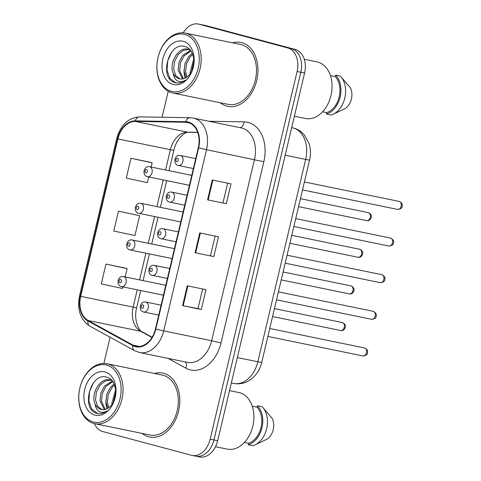 <?xml version="1.0" encoding="UTF-8"?>
<svg xmlns="http://www.w3.org/2000/svg" width="481" height="481" viewBox="0 0 481 481"><rect width="100%" height="100%" fill="white"/><g stroke="black" fill="none" stroke-linecap="round" stroke-linejoin="round"><path stroke-width="0.72" d="M241.817 42.671A32.63 23.196 -78.4 0 0 240.867 42.448A32.63 23.196 -78.4 0 0 232.551 42.821A32.63 23.196 -78.4 0 1 240.867 42.448A32.63 23.196 -78.4 0 1 241.817 42.671A32.63 23.196 -78.4 0 1 256.89 79.738A32.63 23.196 -78.4 0 1 227.754 106.373A32.63 23.196 -78.4 0 0 256.89 79.738A32.63 23.196 -78.4 0 0 241.817 42.671M220.256 102.754A32.63 23.196 -78.4 0 0 226.81 106.151A32.63 23.196 -78.4 0 0 227.754 106.373A32.63 23.196 -78.4 0 1 226.81 106.151A32.63 23.196 -78.4 0 1 220.256 102.754M163.654 373.31A32.63 23.196 -78.4 0 0 162.71 373.088A32.63 23.196 -78.4 0 0 154.395 373.46A32.63 23.196 -78.4 0 1 162.71 373.088A32.63 23.196 -78.4 0 1 163.654 373.31A32.63 23.196 -78.4 0 1 178.728 410.383A32.63 23.196 -78.4 0 1 149.591 437.019A32.63 23.196 -78.4 0 0 178.728 410.383A32.63 23.196 -78.4 0 0 163.654 373.31M142.099 433.399A32.63 23.196 -78.4 0 0 148.647 436.796A32.63 23.196 -78.4 0 0 149.591 437.019A32.63 23.196 -78.4 0 1 148.647 436.796A32.63 23.196 -78.4 0 1 142.099 433.399M188.33 122.619A21.753 15.464 101.6 0 1 198.28 147.781L155.447 328.968A21.753 15.464 101.6 0 1 136.123 346.284A21.753 15.464 101.6 0 1 132.972 345.117L88.131 320.484A21.753 15.464 101.6 0 1 80.7 296.344L117.911 138.937A21.753 15.464 101.6 0 1 135.191 121.398L185.66 122.246A21.753 15.464 101.6 0 1 187.698 122.475A21.753 15.464 101.6 0 1 188.33 122.619M188.456 122.09A22.3 15.849 -78.4 0 0 185.714 121.711L135.251 120.863A22.3 15.849 -78.4 0 0 117.538 138.835L80.327 296.242A22.3 15.849 -78.4 0 0 87.945 320.989L132.786 345.623A22.3 15.849 -78.4 0 0 155.82 329.07L198.653 147.877A22.3 15.849 -78.4 0 0 188.456 122.09M94.378 423.605A20.394 14.496 -78.4 0 0 102.7 431.541L191.468 455.273A20.394 14.496 -78.4 0 0 192.063 455.411L195.809 456.18A20.394 14.496 -78.4 0 0 213.925 439.953L300.835 72.276A20.394 14.496 -78.4 0 0 291.51 48.689L202.741 24.958A20.394 14.496 -78.4 0 0 202.152 24.82A20.394 14.496 -78.4 0 1 202.741 24.958L291.51 48.689A20.394 14.496 -78.4 0 1 300.835 72.276L213.925 439.953A20.394 14.496 -78.4 0 1 195.809 456.18A20.394 14.496 -78.4 0 1 195.214 456.042M202.633 288.961L197.986 308.61L182.57 305.645L201.305 309.487L205.994 289.652L187.259 285.81L182.57 305.645M197.986 308.604L201.305 309.487M226.317 203.685L207.576 199.843L226.317 203.685L231.006 183.844L212.265 180.002L207.576 199.843M213.811 256.589L195.07 252.741L213.811 256.589L218.5 236.748L199.759 232.906L195.07 252.741M192.063 455.411A20.394 14.496 -78.4 0 0 210.173 439.183L297.09 71.507A20.394 14.496 -78.4 0 0 287.764 47.92L198.996 24.188A20.394 14.496 -78.4 0 0 198.4 24.05A20.394 14.496 -78.4 0 0 183.231 32.834M168.236 91.276L162.091 117.25M110.089 337.241L103.896 363.432M149.705 162.127L130.976 158.267L126.287 178.108L147.439 182.642L148.779 176.96M124.693 267.929L105.964 264.075L101.275 283.91L122.427 288.45L122.799 286.868M118.47 211.171L113.781 231.006L134.933 235.546L139.622 215.704L118.47 211.171L139.622 215.704M210.492 255.706L215.139 236.057M222.998 202.802L227.645 183.159M151.13 167.033L152.128 162.806L149.525 162.073M130.976 158.267L152.128 162.806M125.15 276.936L127.116 268.608L124.513 267.881M105.964 264.075L127.116 268.608M195.809 456.18L199.555 456.95A20.394 14.496 -78.4 0 0 217.671 440.722L304.581 73.046A20.394 14.496 -78.4 0 0 295.256 49.459L206.487 25.727A20.394 14.496 -78.4 0 0 205.898 25.589L198.4 24.05M171.38 91.312A29.233 20.779 -78.4 0 0 198.19 68.248A29.233 20.779 -78.4 0 0 184.824 34.446A29.233 20.779 -78.4 0 0 158.015 57.51A29.233 20.779 -78.4 0 0 171.38 91.312M172.006 92.827A30.592 21.741 -78.4 0 0 172.889 93.037A30.592 21.741 -78.4 0 0 200.204 68.068A30.592 21.741 -78.4 0 0 186.075 33.315A30.592 21.741 -78.4 0 0 185.185 33.105A30.592 21.741 -78.4 0 0 157.87 58.075A30.592 21.741 -78.4 0 0 172.006 92.827M172.889 93.037L228.162 104.377A30.592 21.741 -78.4 0 0 255.477 79.407A30.592 21.741 -78.4 0 0 241.348 44.655A30.592 21.741 -78.4 0 0 240.458 44.444L185.185 33.105M294.378 116.228L305.327 118.47A28.89 20.539 -78.4 0 0 331.12 94.889A28.89 20.539 -78.4 0 0 317.773 62.067A28.89 20.539 -78.4 0 0 316.937 61.869L304.275 59.271M190.193 73.755L190.043 72.595L193.801 58.868M191.456 71.729L193.951 61.346M186.075 77.627L184.097 71.374L184.945 63.624L188.618 56.632L192.268 53.337M187.025 76.99L185.582 71.681L186.43 63.931L190.109 56.938L192.701 54.377M182.54 78.956L178.144 70.154L178.992 62.404L182.672 55.411L190.53 50.433M183.387 78.776L179.629 70.46L180.477 62.71L184.157 55.718L190.939 50.992M188.143 49.254L188.624 49.363C178.655 45.929 168.506 63.294 173.16 73.178L173.322 73.545C174.759 76.329 176.737 78.078 179.251 78.788L179.696 78.896M180.104 78.968L175.757 75.643L173.683 69.24L174.531 61.49L178.21 54.497L183.201 50.451L188.883 49.435M188.624 49.363L190.061 49.874M179.251 78.788C182.461 79.557 185.528 78.547 188.45 75.764C196.939 68.308 195.052 49.056 185.407 46.681C168.837 40.506 158.958 77.681 174.17 82.431L175.541 82.81M183.201 41.318A22.168 15.753 -78.4 0 0 162.867 58.808A22.168 15.753 -78.4 0 0 173.004 84.44A22.168 15.753 -78.4 0 0 193.338 66.949A22.168 15.753 -78.4 0 0 183.201 41.318M174.958 82.672C178.433 83.544 181.86 82.726 185.239 80.219C182.383 82.017 179.684 82.173 177.146 80.694C175.024 79.401 173.749 77.02 173.322 73.545M322.565 111.79L326.761 112.65A20.394 14.496 -78.4 0 0 339.201 96.801A20.394 14.496 -78.4 0 0 335.287 76.581L330.423 75.583M326.761 112.65L326.419 114.093L331.102 115.055A21.753 15.464 -78.4 0 0 333.062 114.316L345.448 108.399A13.594 9.662 -78.4 0 0 350.33 87.752L340.801 76.611A21.753 15.464 -78.4 0 0 340.314 76.094L335.63 75.132L335.287 76.581M333.062 114.316A21.753 15.464 -78.4 0 0 345.015 97.12A21.753 15.464 -78.4 0 0 340.801 76.611M326.419 114.093A21.753 15.464 -78.4 0 0 340.133 97.048A21.753 15.464 -78.4 0 0 335.63 75.132M175.884 82.876L169.877 78.463L167.021 70.082L167.737 60.81L171.657 52.092M185.113 78.15L184.121 73.593L184.013 69.727M93.218 421.957A29.233 20.779 -78.4 0 0 120.034 398.893A29.233 20.779 -78.4 0 0 106.662 365.085A29.233 20.779 -78.4 0 0 79.852 388.149A29.233 20.779 -78.4 0 0 93.218 421.957M93.843 423.472A30.592 21.741 -78.4 0 0 94.733 423.677A30.592 21.741 -78.4 0 0 122.048 398.707A30.592 21.741 -78.4 0 0 107.912 363.955A30.592 21.741 -78.4 0 0 107.029 363.744A30.592 21.741 -78.4 0 0 79.714 388.714A30.592 21.741 -78.4 0 0 93.843 423.472M94.733 423.677L150.006 435.016A30.592 21.741 -78.4 0 0 177.321 410.046A30.592 21.741 -78.4 0 0 163.185 375.294A30.592 21.741 -78.4 0 0 162.301 375.084L107.029 363.744M215.506 446.723L227.164 449.116A28.89 20.539 -78.4 0 0 252.964 425.529A28.89 20.539 -78.4 0 0 239.616 392.706A28.89 20.539 -78.4 0 0 238.774 392.508L229.515 390.608M112.031 404.401L111.881 403.24L115.638 389.514M113.3 402.369L115.795 391.991M107.912 408.273L105.934 402.02L106.782 394.27L110.462 387.271L114.105 383.976M108.868 407.629L107.419 402.32L108.267 394.57L111.947 387.578L114.538 385.022M104.377 409.596L99.982 400.799L100.83 393.049L104.509 386.051L112.368 381.078M105.225 409.421L101.473 401.1L102.321 393.35L105.994 386.357L112.776 381.631M109.987 379.894L110.468 380.008C100.499 376.575 90.35 393.939 94.997 403.824L95.16 404.19C96.597 406.968 98.575 408.718 101.094 409.433L101.539 409.535M101.942 409.608L97.601 406.283L95.521 399.879L96.368 392.129L100.048 385.137L105.038 381.096L110.72 380.074M110.468 380.008L111.905 380.513M101.094 409.433C104.299 410.197 107.365 409.187 110.287 406.409C118.777 398.953 116.889 379.701 107.251 377.326C90.675 371.146 80.802 408.327 96.014 413.071L97.378 413.456M105.038 371.957A22.168 15.753 -78.4 0 0 84.71 389.448A22.168 15.753 -78.4 0 0 94.847 415.085A22.168 15.753 -78.4 0 0 115.175 397.595A22.168 15.753 -78.4 0 0 105.038 371.957M96.795 413.317C100.276 414.189 103.704 413.365 107.083 410.864C104.221 412.656 101.521 412.812 98.984 411.333C96.867 410.04 95.593 407.66 95.16 404.19M244.408 442.43L248.599 443.29A20.394 14.496 -78.4 0 0 261.039 427.441A20.394 14.496 -78.4 0 0 257.125 407.221L252.266 406.223M248.599 443.29L248.256 444.739L252.94 445.695A21.753 15.464 -78.4 0 0 254.906 444.955L267.286 439.039A13.594 9.662 -78.4 0 0 272.168 418.392L262.638 407.257A21.753 15.464 -78.4 0 0 262.151 406.74L257.467 405.778L257.125 407.221M254.906 444.955A21.753 15.464 -78.4 0 0 266.853 427.765A21.753 15.464 -78.4 0 0 262.638 407.257M248.256 444.739A21.753 15.464 -78.4 0 0 261.977 427.693A21.753 15.464 -78.4 0 0 257.467 405.778M97.721 413.516L91.715 409.109L88.859 400.727L89.574 391.456L93.5 382.738M106.95 408.79L105.958 404.232L105.85 400.366M208.892 121.266L244.114 121.861A33.989 24.158 101.6 0 1 263.835 161.754L221.001 342.941L211.646 340.734L254.479 159.542A27.195 19.33 -78.4 0 0 242.045 128.096A27.195 19.33 -78.4 0 0 241.258 127.91L193.29 118.067A27.195 19.33 101.6 0 1 194.077 118.254A27.195 19.33 101.6 0 1 206.511 149.699L198.653 147.877M221.001 342.941A33.989 24.158 101.6 0 1 189.827 369.763A33.989 24.158 101.6 0 1 185.888 368.175L168.079 358.393M187.494 362.373A27.195 19.33 -78.4 0 0 211.646 340.734L163.684 330.892A27.195 19.33 101.6 0 1 139.526 352.531L187.494 362.373M193.29 118.067L190.121 117.719A6.8 4.738 91 0 0 185.714 121.711M190.121 117.719L139.658 116.871C128.241 117.749 120.599 124.97 116.727 138.546L117.538 138.835M80.327 296.242L79.515 295.953C76.912 309.686 80.345 319.739 89.827 326.106L134.668 350.739L139.526 352.531M87.945 320.989A6.8 4.672 118.8 0 0 89.827 326.106M139.658 116.871A6.8 4.738 91 0 0 135.251 120.863M132.786 345.623A6.8 4.672 118.8 0 0 134.668 350.739M155.82 329.07L163.684 330.892L206.511 149.699L263.835 161.754M210.173 439.183L217.671 440.722M297.09 71.507L304.581 73.046M287.764 47.92L295.256 49.459M198.996 24.188L206.487 25.727M244.114 121.861A6.8 4.738 -89 0 1 239.965 127.645M185.329 361.928A6.8 4.672 -61.2 0 1 185.888 368.175M80.7 296.344L133.165 307.106A21.753 15.464 -78.4 0 0 140.59 331.247L151.96 337.494M88.131 320.484L140.59 331.247A12.235 8.405 -61.2 0 1 142.25 331.854L152.098 337.265M132.972 345.117L139.478 346.452M185.66 122.246L189.664 123.07M135.191 121.398L187.656 132.167A21.753 15.464 -78.4 0 0 170.37 149.699L165.578 169.997M197.697 132.335L187.656 132.167A12.235 8.532 -89 0 0 188.756 132.287C186.111 131.277 176.551 137.734 173.869 150.264L169.041 170.707M117.911 138.937L170.37 149.699A12.235 0.361 13.3 0 0 173.869 150.264M163.227 179.924L156.914 206.632M154.569 216.558L148.256 243.266M145.905 253.192L139.592 279.9M137.247 289.833L133.165 307.106A12.235 0.361 13.3 0 0 136.664 307.672C133.195 320.472 139.676 331.818 142.25 331.854M195.665 252.862L200.355 233.026M208.171 199.958L212.861 180.122M183.159 305.766L187.849 285.93M237.325 357.557L257.84 361.766A13.594 0.403 13.3 0 0 261.73 362.397C260.552 367.358 258.357 371.717 255.14 375.481L251.515 378.938L247.264 381.607C242.899 383.718 238.372 384.319 233.688 383.411A27.195 19.33 -78.4 0 0 257.84 361.766L305.675 159.415A27.195 19.33 -78.4 0 0 293.242 127.97A27.195 19.33 -78.4 0 0 292.454 127.784L291.684 127.621M285.161 155.207L305.675 159.415A13.594 0.403 13.3 0 0 309.566 160.047L261.73 362.397M397.402 209.367A4.076 2.898 -78.4 0 0 397.516 209.391A4.076 2.898 -78.4 0 0 401.16 206.066A4.076 2.898 -78.4 0 0 399.278 201.431A4.076 2.898 -78.4 0 0 399.158 201.401A4.076 2.898 -78.4 0 0 399.038 201.383M195.713 158.622L180.423 155.489A5.099 3.626 101.6 0 1 180.573 155.525A5.099 3.626 101.6 0 1 182.93 161.315A5.099 3.626 101.6 0 1 178.379 165.476A5.099 3.626 101.6 0 1 178.229 165.44M177.447 158.351A1.702 1.209 -78.4 0 0 175.89 159.692A1.702 1.209 -78.4 0 0 176.665 161.658A1.702 1.209 -78.4 0 0 178.229 160.311A1.702 1.209 -78.4 0 0 177.447 158.351M366.534 220.587A4.076 2.898 -78.4 0 0 366.648 220.617A4.076 2.898 -78.4 0 0 370.292 217.286A4.076 2.898 -78.4 0 0 368.41 212.65A4.076 2.898 -78.4 0 0 368.29 212.626A4.076 2.898 -78.4 0 0 368.169 212.602M191.757 175.367L149.555 166.709A5.099 3.626 101.6 0 1 149.705 166.745A5.099 3.626 101.6 0 1 152.062 172.541A5.099 3.626 101.6 0 1 147.511 176.701A5.099 3.626 101.6 0 1 147.36 176.665M145.803 172.877A1.702 1.209 -78.4 0 0 147.36 171.537A1.702 1.209 -78.4 0 0 146.579 169.571A1.702 1.209 -78.4 0 0 145.021 170.911A1.702 1.209 -78.4 0 0 145.803 172.877M388.738 246.001A4.076 2.898 -78.4 0 0 388.858 246.031A4.076 2.898 -78.4 0 0 392.502 242.701A4.076 2.898 -78.4 0 0 390.614 238.065A4.076 2.898 -78.4 0 0 390.5 238.035A4.076 2.898 -78.4 0 0 390.38 238.017M187.055 195.262L171.765 192.123A5.099 3.626 101.6 0 1 171.915 192.16A5.099 3.626 101.6 0 1 174.266 197.95A5.099 3.626 101.6 0 1 169.715 202.11A5.099 3.626 101.6 0 1 169.571 202.074M168.789 194.985A1.702 1.209 -78.4 0 0 167.232 196.326A1.702 1.209 -78.4 0 0 168.007 198.292A1.702 1.209 -78.4 0 0 169.565 196.951A1.702 1.209 -78.4 0 0 168.789 194.985M380.08 282.636A4.076 2.898 -78.4 0 0 380.194 282.666A4.076 2.898 -78.4 0 0 383.838 279.335A4.076 2.898 -78.4 0 0 381.956 274.699A4.076 2.898 -78.4 0 0 381.836 274.675A4.076 2.898 -78.4 0 0 381.716 274.651M178.397 231.896L163.107 228.758A5.099 3.626 101.6 0 1 163.251 228.794A5.099 3.626 101.6 0 1 165.608 234.584A5.099 3.626 101.6 0 1 161.057 238.744A5.099 3.626 101.6 0 1 160.907 238.714M160.131 231.62A1.702 1.209 -78.4 0 0 158.568 232.96A1.702 1.209 -78.4 0 0 159.349 234.926A1.702 1.209 -78.4 0 0 160.907 233.586A1.702 1.209 -78.4 0 0 160.131 231.62M371.416 319.27A4.076 2.898 -78.4 0 0 371.536 319.3A4.076 2.898 -78.4 0 0 375.18 315.969A4.076 2.898 -78.4 0 0 373.292 311.333A4.076 2.898 -78.4 0 0 373.178 311.309A4.076 2.898 -78.4 0 0 373.058 311.285M169.733 268.53L154.443 265.392A5.099 3.626 101.6 0 1 154.593 265.428A5.099 3.626 101.6 0 1 156.95 271.218A5.099 3.626 101.6 0 1 152.393 275.385A5.099 3.626 101.6 0 1 152.249 275.348M151.467 268.254A1.702 1.209 -78.4 0 0 149.91 269.594A1.702 1.209 -78.4 0 0 150.685 271.561A1.702 1.209 -78.4 0 0 152.249 270.22A1.702 1.209 -78.4 0 0 151.467 268.254M362.758 355.904A4.076 2.898 -78.4 0 0 362.878 355.934A4.076 2.898 -78.4 0 0 366.522 352.603A4.076 2.898 -78.4 0 0 364.634 347.973A4.076 2.898 -78.4 0 0 364.514 347.943A4.076 2.898 -78.4 0 0 364.4 347.919M161.075 305.164L145.785 302.026A5.099 3.626 101.6 0 1 145.929 302.062A5.099 3.626 101.6 0 1 148.286 307.858A5.099 3.626 101.6 0 1 143.735 312.019A5.099 3.626 101.6 0 1 143.585 311.983M142.809 304.888A1.702 1.209 -78.4 0 0 141.252 306.229A1.702 1.209 -78.4 0 0 142.027 308.195A1.702 1.209 -78.4 0 0 143.585 306.854A1.702 1.209 -78.4 0 0 142.809 304.888M357.87 257.221A4.076 2.898 -78.4 0 0 357.99 257.251A4.076 2.898 -78.4 0 0 361.634 253.92A4.076 2.898 -78.4 0 0 359.746 249.29A4.076 2.898 -78.4 0 0 359.632 249.26A4.076 2.898 -78.4 0 0 359.511 249.242M183.099 212.001L140.897 203.343A5.099 3.626 101.6 0 1 141.047 203.379A5.099 3.626 101.6 0 1 143.398 209.175A5.099 3.626 101.6 0 1 138.847 213.336A5.099 3.626 101.6 0 1 138.702 213.299M137.139 209.512A1.702 1.209 -78.4 0 0 138.696 208.171A1.702 1.209 -78.4 0 0 137.921 206.205A1.702 1.209 -78.4 0 0 136.363 207.545A1.702 1.209 -78.4 0 0 137.139 209.512M349.212 293.861A4.076 2.898 -78.4 0 0 349.332 293.885A4.076 2.898 -78.4 0 0 352.97 290.56A4.076 2.898 -78.4 0 0 351.088 285.924A4.076 2.898 -78.4 0 0 350.968 285.894A4.076 2.898 -78.4 0 0 350.847 285.876M174.435 248.641L132.239 239.983A5.099 3.626 101.6 0 1 132.383 240.013A5.099 3.626 101.6 0 1 134.74 245.809A5.099 3.626 101.6 0 1 130.189 249.97A5.099 3.626 101.6 0 1 130.038 249.934M128.481 246.146A1.702 1.209 -78.4 0 0 130.038 244.805A1.702 1.209 -78.4 0 0 129.263 242.839A1.702 1.209 -78.4 0 0 127.705 244.18A1.702 1.209 -78.4 0 0 128.481 246.146M340.554 330.495A4.076 2.898 -78.4 0 0 340.668 330.519A4.076 2.898 -78.4 0 0 344.312 327.194A4.076 2.898 -78.4 0 0 342.43 322.559A4.076 2.898 -78.4 0 0 342.31 322.529A4.076 2.898 -78.4 0 0 342.189 322.51M165.777 285.275L123.575 276.617A5.099 3.626 101.6 0 1 123.725 276.653A5.099 3.626 101.6 0 1 126.082 282.443A5.099 3.626 101.6 0 1 121.531 286.604A5.099 3.626 101.6 0 1 121.38 286.568M119.817 282.786A1.702 1.209 -78.4 0 0 121.38 281.439A1.702 1.209 -78.4 0 0 120.599 279.479A1.702 1.209 -78.4 0 0 119.041 280.82A1.702 1.209 -78.4 0 0 119.817 282.786M116.727 138.546L79.515 295.953M166.691 180.634L160.377 207.341M158.033 217.268L151.719 243.975M149.375 253.908L143.061 280.615M140.711 290.542L136.664 307.672M197.733 132.437L188.756 132.287M292.454 127.784L293.626 128.06C297.775 129.209 301.292 131.433 304.172 134.728L309.036 143.476C310.624 148.563 310.864 153.8 309.752 159.181L309.566 160.047M233.688 383.411L231.331 382.924M304.383 181.956L399.374 201.455C401.833 202.928 402.759 204.509 402.14 206.193C402.344 207.912 400.805 208.976 397.516 209.391L302.507 189.899M180.423 155.489C174.369 154.281 172.727 164.274 178.132 165.422L193.368 168.554M298.545 206.644L366.648 220.617C368.801 221.038 370.346 219.967 371.272 217.4C371.777 215.506 370.851 213.931 368.506 212.674L300.427 198.701M189.412 185.293L147.264 176.641C141.859 175.499 143.5 165.506 149.555 166.709M295.725 218.596L390.71 238.089C393.175 239.568 394.095 241.143 393.476 242.827C393.686 244.546 392.147 245.611 388.858 246.031L293.843 226.539M171.765 192.123C165.704 190.915 164.063 200.908 169.474 202.056L184.71 205.189M287.061 255.231L382.052 274.723C384.517 276.202 385.437 277.777 384.818 279.461C385.022 281.181 383.483 282.245 380.194 282.666L285.185 263.173M163.107 228.758C157.046 227.555 155.405 237.548 160.81 238.69L176.046 241.823M278.403 291.865L373.388 311.357C375.853 312.836 376.779 314.418 376.16 316.095C376.364 317.815 374.825 318.885 371.536 319.3L276.527 299.807M154.443 265.392C148.388 264.189 146.747 274.182 152.152 275.324L167.388 278.457M269.745 328.499L364.73 347.991C367.195 349.471 368.115 351.052 367.496 352.735C367.706 354.449 366.167 355.519 362.878 355.934L267.863 336.441M145.785 302.026C139.724 300.823 138.083 310.816 143.488 311.959L158.73 315.091M289.887 243.278L357.99 257.251C360.143 257.672 361.682 256.601 362.614 254.034C363.113 252.14 362.193 250.565 359.842 249.308L291.763 235.335M180.748 221.933L138.606 213.275C133.201 212.133 134.836 202.14 140.897 203.343M281.229 279.918L349.332 293.885C351.479 294.306 353.024 293.236 353.95 290.668C354.455 288.774 353.529 287.199 351.184 285.948L283.105 271.975M172.09 258.568L129.942 249.91C124.537 248.767 126.178 238.774 132.239 239.983M272.565 316.552L340.668 330.519C342.821 330.94 344.36 329.87 345.292 327.308C345.797 325.409 344.871 323.833 342.526 322.583L274.447 308.61M163.432 295.202L121.284 286.55C115.879 285.401 117.52 275.409 123.575 276.617"/></g></svg>
